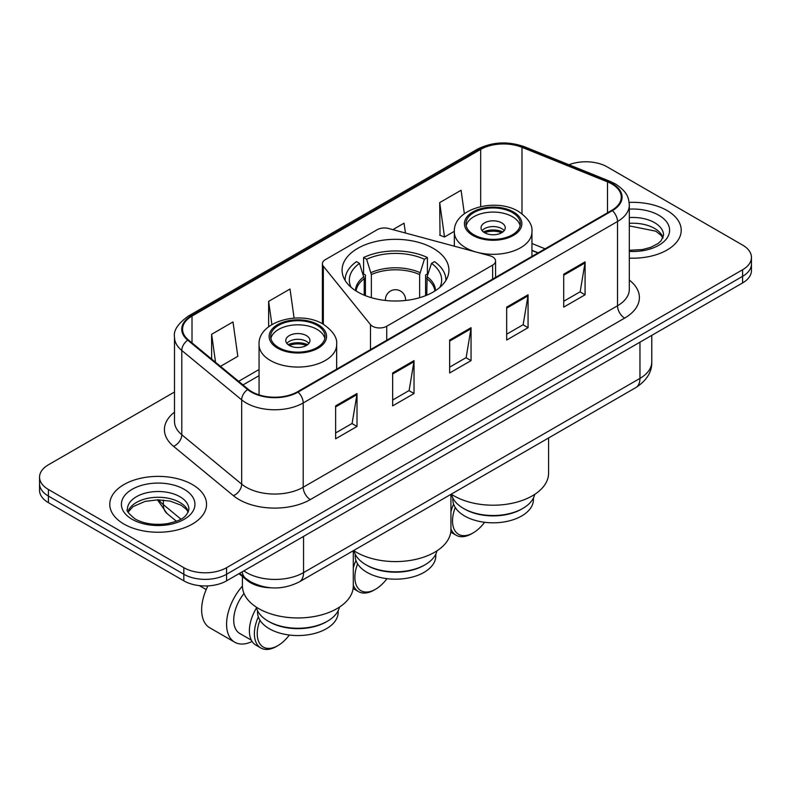 <?xml version="1.0" encoding="UTF-8"?>
<svg xmlns="http://www.w3.org/2000/svg" width="791" height="791" viewBox="0 0 791 791"><rect width="100%" height="100%" fill="white"/><g stroke="black" fill="none" stroke-linecap="round" stroke-linejoin="round"><path stroke-width="1.19" d="M492.635 256.887A10.075 5.824 0 0 0 489.767 255.73L388.668 228.51A10.075 5.824 0 0 0 377.277 229.667L325.348 259.656A10.075 5.824 0 0 0 322.392 263.769A10.075 5.824 0 0 0 323.341 266.231L370.485 324.597A10.075 5.824 0 0 0 386.74 326.248L492.635 265.114A10.075 5.824 0 0 0 495.581 261A10.075 5.824 0 0 0 492.635 256.887M433.27 248.364A53.422 30.839 0 0 0 375.053 241.68A53.422 30.839 0 0 0 342.078 270.176A53.422 30.839 0 0 0 357.73 291.978A53.422 30.839 0 0 0 415.947 298.672A53.422 30.839 0 0 0 448.922 270.176A53.422 30.839 0 0 0 433.27 248.364M537.959 252.942L531.947 250.51M270.878 587.792A30.236 17.461 180 0 1 247.089 580.357L238.991 573.683M174.495 392.01L48.409 464.801A30.236 17.461 0 0 0 39.55 477.151L39.55 490.321A30.236 17.461 0 0 0 48.409 502.661L183.819 580.841A30.236 17.461 0 0 0 226.582 580.841L742.591 282.931A30.236 17.461 0 0 0 751.45 270.581L751.45 264.006A30.236 17.461 0 0 1 742.591 276.346A30.236 17.461 0 0 0 751.45 264.006L751.45 257.421A30.236 17.461 0 0 0 742.591 245.072L607.181 166.891A30.236 17.461 0 0 0 568.947 164.746M39.55 477.151A30.236 17.461 0 0 0 48.409 489.491L183.819 567.681A30.236 17.461 0 0 0 226.582 567.681L226.582 574.256L742.591 276.346L226.582 574.256A30.236 17.461 0 0 1 183.819 574.256A30.236 17.461 0 0 0 226.582 574.256L226.582 580.841M48.409 489.491L48.409 496.076L183.819 574.256L48.409 496.076A30.236 17.461 0 0 1 39.55 483.736A30.236 17.461 0 0 0 48.409 496.076L48.409 502.661M667.05 210.505A48.38 27.932 0 0 0 629.152 202.407A48.38 27.932 0 0 1 667.05 210.505A48.38 27.932 0 0 1 681.219 230.26A48.38 27.932 0 0 0 667.05 210.505M192.371 484.557A48.38 27.932 0 0 0 139.651 478.506A48.38 27.932 0 0 0 109.781 504.312A48.38 27.932 0 0 0 123.95 524.057A48.38 27.932 0 0 0 176.68 530.118A48.38 27.932 0 0 0 206.55 504.312A48.38 27.932 0 0 0 192.371 484.557A48.38 27.932 0 0 0 139.651 478.506A48.38 27.932 0 0 0 109.781 504.312A48.38 27.932 0 0 0 123.95 524.057A48.38 27.932 0 0 0 176.68 530.118A48.38 27.932 0 0 0 206.55 504.312A48.38 27.932 0 0 0 192.371 484.557M611.809 183.967A32.253 18.618 180 0 1 621.261 197.137A32.253 18.618 180 0 1 611.809 210.297L297.505 391.763A32.253 18.618 180 0 1 248.275 389.281L188.396 339.912A32.253 18.618 180 0 1 182.563 329.224A32.253 18.618 180 0 1 192.005 316.064L480.681 149.4A32.253 18.618 180 0 1 521.991 147.314L607.508 181.881A32.253 18.618 180 0 1 611.809 183.967M612.382 183.641A33.064 19.083 0 0 0 607.963 181.495L522.446 146.928A33.064 19.083 0 0 0 480.107 149.064L191.442 315.728A33.064 19.083 0 0 0 187.734 340.179L247.613 389.548A33.064 19.083 0 0 0 298.069 392.099L612.382 210.633A33.064 19.083 0 0 0 612.382 183.641M335.631 405.882L335.631 438.797L357.018 426.458L357.018 393.532L335.631 405.882M335.631 432.964L352.104 423.452L356.929 394.63A8.068 4.657 -120 0 0 357.018 393.532M351.955 423.531L357.018 426.458M392.652 372.966L392.652 405.882L414.029 393.532L414.029 360.617L392.652 372.966M392.652 400.038L409.115 390.536L413.94 361.714A8.068 4.657 -120 0 0 414.029 360.617M408.977 390.616L414.029 393.532M563.706 274.21L563.706 307.126L585.083 294.786L585.083 261.861L563.706 274.21M563.706 301.282L580.169 291.78L584.994 262.958A8.068 4.657 -120 0 0 585.083 261.861M580.021 291.859L585.083 294.786M506.685 307.126L506.685 340.041L528.062 327.701L528.062 294.776L506.685 307.126M506.685 334.207L523.148 324.696L527.983 295.874A8.068 4.657 -120 0 0 528.062 294.776M523.009 324.775L528.062 327.701M449.664 340.041L449.664 372.966L471.05 360.617L471.05 327.701L449.664 340.041M449.664 367.123L466.136 357.611L470.961 328.789A8.068 4.657 -120 0 0 471.05 327.701M465.988 357.7L471.05 360.617M629.32 258.123A48.38 27.932 0 0 0 681.219 230.26A48.38 27.932 0 0 1 629.32 258.123M226.582 567.681L742.591 269.761A30.236 17.461 0 0 0 751.45 257.421M220.471 366.352L237.824 356.336L232.999 321.937L211.622 334.286L211.622 359.055M405.437 233.029L404.053 223.181L392.87 229.637M464.357 213.708L461.074 190.265L439.687 202.605L440.033 235.332M294.104 318.111L290.02 289.022L268.633 301.361L268.633 326.782M439.687 202.605L444.512 237.003L454.341 231.328M444.512 237.003L439.687 235.204M268.633 301.361L271.886 324.557M211.622 334.286L215.548 362.298M425.074 564.754L424.006 565.377A40.321 23.275 0 0 1 366.994 565.377L365.926 564.754A41.834 24.145 0 0 0 425.074 564.754A41.834 24.145 0 0 0 436.978 550.813M355.179 554.115L355.179 555.915A40.321 23.275 0 0 0 366.994 572.368A40.321 23.275 0 0 0 410.925 577.42A40.321 23.275 0 0 0 435.821 555.915L435.821 554.115M364.226 295.181L364.226 278.669L359.49 263.373A46.165 26.657 0 0 0 351.085 287.311M365.402 295.656L365.402 275.011L363.603 273.983L363.603 257.52A50.397 29.099 0 0 1 427.397 257.52L424.381 259.26A46.165 26.657 0 0 0 366.619 259.26L371.355 274.556L371.355 297.683M419.645 297.683L419.645 274.556L424.381 259.26M353.607 550.536A55.439 32.006 0 0 0 356.296 552.207A55.439 32.006 0 0 0 416.719 559.148A55.439 32.006 0 0 0 450.939 529.575L450.939 494.345M427.397 257.52L427.397 273.983L425.598 275.011L425.598 295.656M359.49 263.373L356.484 261.633A50.397 29.099 0 0 0 345.103 280.044A50.397 29.099 0 0 0 345.103 280.41L345.103 280.044M366.619 259.26L363.603 257.52M445.897 280.044L445.897 280.4A50.397 29.099 0 0 0 445.897 280.044A50.397 29.099 0 0 0 434.516 261.633L431.51 263.373L427.11 276.731L426.774 295.181M439.915 287.311A46.165 26.657 0 0 0 431.51 263.373M354.022 550.813A41.834 24.145 0 0 0 365.926 564.754L366.994 565.377M357.611 563.864A29.227 16.878 120 0 0 354.872 577.311A29.227 16.878 120 0 0 375.547 589.246A29.227 16.878 120 0 0 386.977 578.666M353.29 585.103A31.245 18.045 120 0 0 358.491 591.609A31.245 18.045 120 0 0 374.123 590.066L375.547 589.246M353.122 588.494A31.245 18.045 120 0 0 353.508 588.731L358.491 591.609M355.97 560.483A31.245 18.045 120 0 0 353.29 568.047M354.2 551.495A31.245 18.045 120 0 0 353.29 553.028M512.39 212.561A27.21 15.711 0 0 0 482.728 209.16A27.21 15.711 0 0 0 465.929 223.675A27.21 15.711 0 0 0 473.898 234.789A27.21 15.711 0 0 0 503.56 238.19A27.21 15.711 0 0 0 520.359 223.675A27.21 15.711 0 0 0 512.39 212.561M520.122 225.732A27.21 15.711 0 0 0 512.39 216.685A27.21 15.711 0 0 0 484.399 212.908A27.21 15.711 0 0 0 466.166 225.732M534.736 494.365A41.933 24.205 180 0 1 522.792 508.425L521.655 509.088A40.321 23.275 180 0 1 464.633 509.088L463.496 508.425A41.933 24.205 180 0 1 451.542 494.365M533.46 497.954L533.46 499.536A40.321 23.275 180 0 1 508.573 521.042A40.321 23.275 180 0 1 464.633 515.999A40.321 23.275 180 0 1 452.828 499.536L452.828 497.954M522.792 508.425A41.933 24.205 180 0 1 463.496 508.425L464.633 509.088M451.246 494.167A55.439 32.006 0 0 0 453.945 495.838A55.439 32.006 0 0 0 514.358 502.769A55.439 32.006 0 0 0 548.578 473.206L548.578 437.977M501.692 222.854A12.092 6.981 0 0 0 488.512 221.342A12.092 6.981 0 0 0 481.047 227.788A12.092 6.981 0 0 0 484.586 232.732A12.092 6.981 0 0 0 497.766 234.245A12.092 6.981 0 0 0 505.241 227.788A12.092 6.981 0 0 0 501.692 222.854M504.164 230.675A12.092 6.981 0 0 0 501.692 228.609A12.092 6.981 0 0 0 482.124 230.675M483.37 231.901A16.127 9.314 180 0 1 502.206 231.615L502.206 232.416M484.695 232.791A14.109 8.147 180 0 1 500.752 232.455L502.206 231.615M500.515 233.325L500.752 232.455M455.25 507.496A29.227 16.878 120 0 0 452.521 520.933A29.227 16.878 120 0 0 473.186 532.867A29.227 16.878 120 0 0 484.616 522.287M450.939 528.724A31.245 18.045 120 0 0 456.14 535.24A31.245 18.045 120 0 0 471.762 533.688L473.186 532.867M450.761 532.125A31.245 18.045 120 0 0 451.147 532.363L456.14 535.24M453.609 504.114A31.245 18.045 120 0 0 450.939 511.678M451.77 495.235A31.245 18.045 120 0 0 450.939 496.649M317.102 325.309A27.21 15.711 0 0 0 287.44 321.907A27.21 15.711 0 0 0 270.641 336.422A27.21 15.711 0 0 0 278.61 347.536A27.21 15.711 0 0 0 308.272 350.937A27.21 15.711 0 0 0 325.071 336.422A27.21 15.711 0 0 0 317.102 325.309M324.834 338.479A27.21 15.711 0 0 0 317.102 329.422A27.21 15.711 0 0 0 289.111 325.655A27.21 15.711 0 0 0 270.878 338.479M339.458 607.102A41.933 24.205 180 0 1 327.504 621.172L326.367 621.835A40.321 23.275 180 0 1 269.345 621.835L268.208 621.172A41.933 24.205 180 0 1 256.264 607.102M338.172 610.701L338.172 612.283A40.321 23.275 180 0 1 313.285 633.789A40.321 23.275 180 0 1 269.345 628.746A40.321 23.275 180 0 1 257.54 612.283L257.54 610.701M327.504 621.172A41.933 24.205 180 0 1 268.208 621.172L269.345 621.835M242.422 576.51L242.422 585.953A55.439 32.006 0 0 0 258.657 608.586A55.439 32.006 0 0 0 319.07 615.517A55.439 32.006 0 0 0 353.29 585.953L353.29 550.724M306.414 335.602A12.092 6.981 0 0 0 293.234 334.089A12.092 6.981 0 0 0 285.759 340.535A12.092 6.981 0 0 0 289.308 345.479A12.092 6.981 0 0 0 302.488 346.992A12.092 6.981 0 0 0 309.953 340.535A12.092 6.981 0 0 0 306.414 335.602M308.876 343.413A12.092 6.981 0 0 0 306.414 341.356A12.092 6.981 0 0 0 286.836 343.413M288.082 344.649A16.127 9.314 180 0 1 306.918 344.362L306.918 345.163M289.407 345.529A14.109 8.147 180 0 1 305.464 345.192L306.918 344.362M305.227 346.072L305.464 345.192M207.914 585.884A39.313 22.692 120 0 0 201.646 609.812A39.313 22.692 120 0 0 209.783 627.807L234.729 642.213A39.313 22.692 -60 0 1 226.582 624.218A39.313 22.692 -60 0 1 242.422 586.101M252.102 641.471A39.313 22.692 -60 0 1 234.729 642.213M259.972 620.243A29.227 16.878 120 0 0 257.233 633.68A29.227 16.878 120 0 0 277.898 645.614A29.227 16.878 120 0 0 289.328 635.035M258.331 616.861A31.245 18.045 120 0 0 254.386 633.68A31.245 18.045 120 0 0 260.852 647.987A31.245 18.045 120 0 0 276.474 646.435L277.898 645.614M251.35 640.176L239.772 633.482A29.227 16.878 -60 0 1 233.711 620.104A29.227 16.878 -60 0 1 243.994 593.527M256.482 607.982A31.245 18.045 120 0 0 249.392 630.803A31.245 18.045 120 0 0 255.869 645.11L260.852 647.987M247.089 579.457L247.089 580.357M323.341 266.231L323.341 324.27M370.485 324.597L370.485 349.632M386.74 326.248L386.74 340.239M492.635 265.114L492.635 279.104M243.836 570.884A40.321 23.275 0 0 0 246.545 572.615A40.321 23.275 0 0 0 303.556 572.615L639.959 378.395A40.321 23.275 0 0 0 651.774 361.932C652.061 371.938 646.741 380.501 635.786 387.62L299.384 581.84A20.161 11.638 60 0 0 303.556 572.615L303.556 536.407M639.959 342.187L639.959 378.395A20.161 11.638 60 0 1 635.786 387.62M242.204 571.834A20.161 13.487 129.5 0 0 245.714 578.389L239.594 573.337M742.591 282.931L742.591 269.761M183.819 580.841L183.819 567.681M158.882 499.833A40.321 23.275 0 0 0 163.361 504.648L163.361 500.06M176.423 521.249L167.049 513.527A20.161 13.487 129.5 0 1 163.361 504.648L180.931 519.133M629.32 280.083A50.397 29.099 180 0 1 624.643 318.111L310.329 499.576A10.075 5.824 60 0 1 303.2 487.236L617.514 305.771A40.321 23.275 0 0 0 629.32 289.308L629.32 205.037A40.321 23.275 180 0 1 617.514 221.49A10.075 5.824 -120 0 0 612.382 210.633M310.329 499.576A50.397 29.099 180 0 1 239.06 499.576A50.397 29.099 180 0 1 233.414 495.69L173.536 446.322A50.397 29.099 180 0 1 174.495 412.17M246.189 487.236A40.321 23.275 0 0 0 303.2 487.236L303.2 402.955A40.321 23.275 180 0 1 241.67 399.851L181.792 350.482A40.321 23.275 180 0 1 174.495 337.124L174.495 421.405A40.321 23.275 0 0 0 181.792 434.753L241.67 484.122A40.321 23.275 0 0 0 246.189 487.236M629.32 205.037C628.667 198.106 628.024 192.342 615.428 183.957L610.128 181.386A10.075 4.716 112 0 0 607.963 181.495M610.128 181.386L524.611 146.819C507.911 140.907 492.061 141.767 477.062 149.39A10.075 5.824 60 0 1 480.107 149.064M191.442 315.728A10.075 5.824 -120 0 0 188.396 316.054C177.935 323.578 173.298 330.598 174.495 337.124M187.734 340.179A10.075 6.743 129.5 0 0 181.792 350.482L181.792 434.753A10.075 6.743 -50.5 0 1 173.536 446.322M524.611 146.819A10.075 4.716 112 0 0 522.446 146.928M247.613 389.548A10.075 6.743 129.5 0 0 241.67 399.851L241.67 484.122A10.075 6.743 -50.5 0 1 233.414 495.69M298.069 392.099A10.075 5.824 60 0 1 303.2 402.955L617.514 221.49L617.514 305.771A10.075 5.824 60 0 0 624.643 318.111M192.005 316.064L192.005 342.889M607.508 181.881L607.508 212.789M521.991 147.314L521.991 213.748M545.088 248.819L531.947 243.509M480.681 149.4L480.681 206.58M259.053 369.526L238.625 381.321M449.664 341.089L470.961 328.789M506.685 308.164L527.983 295.874M563.706 275.248L584.994 262.958M392.652 374.005L413.94 361.714M335.631 406.92L356.929 394.63M663.046 237.735A30.72 17.738 0 0 0 654.562 228.421A30.72 17.738 0 0 0 629.32 223.339M629.32 250.272L642.223 249.6L650.568 247.405L657.855 243.668L661.039 240.859L663.56 235.194A30.72 17.738 0 0 0 654.562 222.657A30.72 17.738 0 0 0 629.32 217.574M629.32 251.39A36.772 21.228 0 0 0 666.091 239.317A36.772 21.228 0 0 0 658.834 215.251A36.772 21.228 0 0 0 629.32 209.131M364.226 278.669A39.51 22.81 0 0 0 356.088 290.989M419.645 274.556A39.51 22.81 0 0 0 371.355 274.556M363.89 276.731A39.985 23.087 0 0 0 355.515 290.623M419.981 272.618A39.985 23.087 0 0 0 371.019 272.618M435.485 290.623A39.985 23.087 0 0 0 427.11 276.731M434.912 290.989A39.51 22.81 0 0 0 426.774 278.669M385.484 300.471A10.075 5.824 180 0 1 385.425 299.799L385.425 300.461M405.575 300.461L405.575 299.799A10.075 5.824 180 0 1 405.516 300.471M472.83 235.402A28.723 16.581 0 0 0 513.458 235.402A28.723 16.581 0 0 0 513.458 211.948A28.723 16.581 0 0 0 472.83 211.948A28.723 16.581 0 0 0 472.83 235.402M531.947 256.413L531.947 231.901A38.808 22.405 180 0 1 507.99 252.606A38.808 22.405 180 0 1 465.701 247.751A38.808 22.405 180 0 1 454.341 231.901L454.341 246.189M277.542 348.149A28.723 16.581 0 0 0 318.17 348.149A28.723 16.581 0 0 0 318.17 324.696A28.723 16.581 0 0 0 277.542 324.696A28.723 16.581 0 0 0 277.542 348.149M336.659 369.16L336.659 344.649A38.808 22.405 180 0 1 312.712 365.353A38.808 22.405 180 0 1 270.413 360.498A38.808 22.405 180 0 1 259.053 344.649L259.053 394.887M188.377 511.777A30.72 17.738 0 0 0 179.893 502.463A30.72 17.738 0 0 0 149.044 498.073A30.72 17.738 0 0 0 127.954 511.777M179.893 496.708A30.72 17.738 0 0 0 146.404 492.862A30.72 17.738 0 0 0 127.44 509.246C125.838 510.195 128.419 513.458 135.192 519.025C144.051 523.86 154.838 525.402 167.554 523.642C178.815 520.893 186.538 518.659 188.891 509.246A30.72 17.738 0 0 0 179.893 496.708M132.166 519.321A36.772 21.228 0 0 0 184.165 519.321A36.772 21.228 0 0 0 184.165 489.293A36.772 21.228 0 0 0 132.166 489.293A36.772 21.228 0 0 0 132.166 519.321M322.392 263.769L322.392 323.737M495.581 261L495.581 277.404M299.384 581.84C283.158 589.997 266.943 589.997 250.717 581.84L245.714 578.389M651.774 361.932L651.774 335.364M167.049 513.527L157.458 499.833M477.062 149.39L188.396 316.054M259.053 375.666L242.995 384.93M538.177 252.813L531.947 250.292M662.898 238.081L661.039 235.293L655.808 231.19L629.32 225.89M405.575 299.799A10.075 10.075 0 0 0 390.457 291.068A10.075 10.075 0 0 0 385.425 299.799M531.947 231.901C532.798 225.069 528.319 218.257 518.491 211.444C495.621 197.295 452.996 208.646 454.341 231.901M336.659 344.649C337.51 337.816 333.031 331.004 323.212 324.191C300.333 310.042 257.708 321.393 259.053 344.649M206.194 589.582L199.352 585.627M188.228 512.123L186.369 509.345L181.139 505.231L170.332 501.158L158.141 499.823L145.139 501.365L133.007 506.635L128.102 512.123"/></g></svg>
